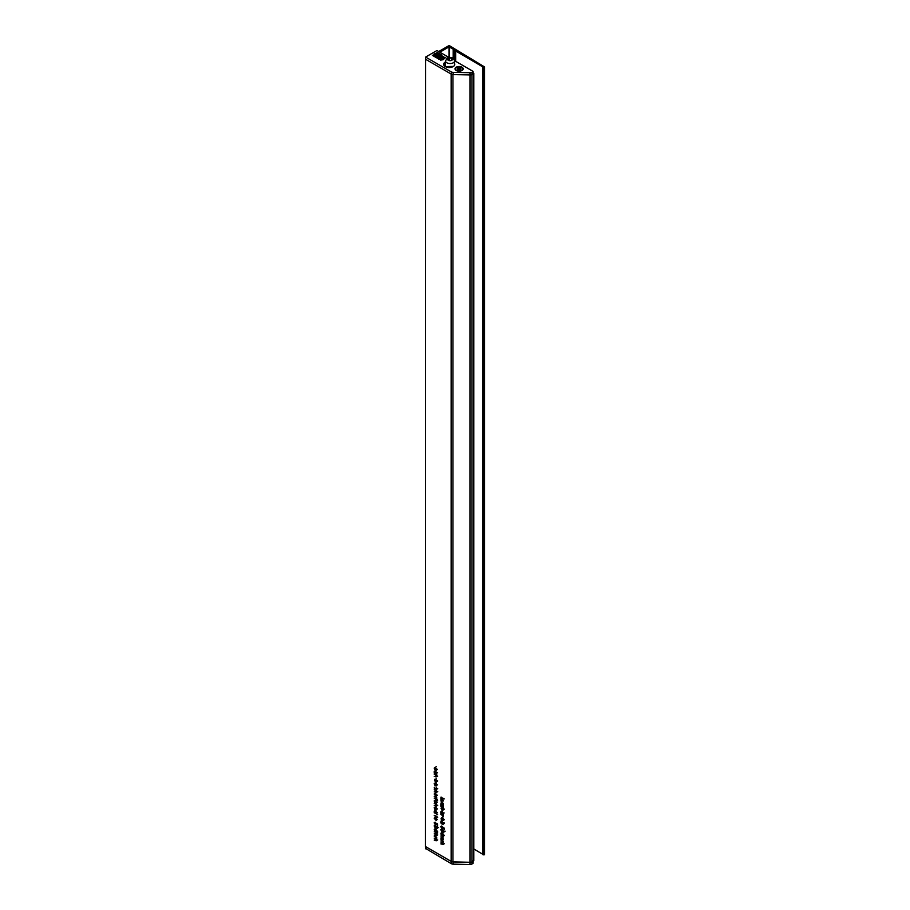 <?xml version="1.0" encoding="UTF-8"?>
<svg xmlns="http://www.w3.org/2000/svg" width="910" height="910" viewBox="0 0 910 910"><rect width="100%" height="100%" fill="white"/><g stroke="black" fill="none" stroke-linecap="round" stroke-linejoin="round"><path stroke-width="1.36" d="M466.921 74.87L469.958 74.961A2.719 1.57 0 0 0 472.006 74.495L473.598 73.585L473.109 72.914M436.55 773.682L436.709 774.467L434.252 773.045L434.207 771.509L435.492 770.77L436.754 772.988L436.254 773.853L436.754 772.988M434.593 771.293L435.492 770.77M435.014 779.062L437.699 780.962L436.265 780.132L436.754 781.576L435.48 782.316L434.57 779.881M436.754 781.576L435.867 782.099M436.106 788.265L436.402 789.88L436.117 788.617L434.923 789.072L434.207 787.832L434.536 787.207L434.912 788.72L436.106 788.265M436.607 787.912L435.731 788.174M441.6 833.696L441.6 831.854L444.273 835.585L441.6 834.493L440.827 833.241L441.941 833.492M442.51 826.837L444.194 828.214L444.194 829.806L443.841 828.282L442.954 827.565L441.919 828.646L440.736 826.61L441.691 825.973L441.077 826.826L441.941 828.305L442.51 826.837M443.022 828.054L442.328 828.418M441.691 826.064L440.736 826.61L441.691 825.973M441.691 826.314L441.077 826.826M441.941 828.305L442.977 827.634M440.827 821.241L443.284 822.651L441.123 821.059M442.681 823.061L442.977 824.676L442.692 823.413L441.486 823.868L440.781 822.617L441.111 822.003L441.475 823.505L442.681 823.061M441.316 822.31L440.781 822.617L441.111 822.003M441.714 823.55L442.305 822.97M440.827 803.143L443.284 804.224L443.238 805.543L441.123 802.973M441.577 807.227L444.273 809.127L442.84 808.296L443.329 809.741L442.044 810.48L441.145 808.046M443.329 809.741L442.431 810.264M440.827 814.404L443.284 815.485L443.238 816.805L441.123 814.234M435.469 793.281L436.754 795.488L436.345 796.341L434.207 794.02L435.469 793.281L434.582 793.804M436.754 795.488L436.436 796.284M436.709 799.082L437.699 800.152L436.709 800.425L434.252 798.161L436.709 799.082M434.252 803.439L436.709 804.508L436.754 805.964L434.252 805.577L436.447 805.725L434.559 803.268M436.754 805.964L435.822 806.123M435.97 806.18L436.709 805.577M436.55 813.369L437.699 814.746L434.252 812.755L434.207 811.219L435.492 810.48L436.754 812.71L436.231 813.551L436.754 812.71M434.593 811.003L435.492 810.48M434.252 831.194L436.709 832.263L436.163 834.186L436.754 835.562L434.252 835.084L436.447 835.334L434.252 833.139L436.447 833.389L434.559 831.023M436.754 835.562L435.901 835.664M435.583 835.505L436.709 835.187M435.207 833.685L436.709 833.23M440.827 797.262L444.273 798.912L442.283 798.104L443.284 800.481L442.123 798.309L440.827 799.207L441.953 797.922L441.123 797.092M435.935 823.049L437.619 824.414L437.619 826.007L437.278 824.494L436.39 823.766L435.355 824.858L434.161 822.811L435.116 822.174L434.514 823.038L435.367 824.517L435.935 823.049M436.447 824.267L435.753 824.619M435.116 822.265L434.161 822.811L435.116 822.174M435.116 822.526L434.514 823.038M435.367 824.517L436.402 823.834M436.709 816.315L437.699 817.396L436.709 817.669L434.252 815.394L436.709 816.315M425.607 59.082L425.436 846.528L451.144 861.372A2.719 1.57 0 0 0 452.941 861.827L469.958 862.293A2.719 1.57 0 0 0 472.006 861.838L473.598 860.371M425.436 59.184L451.292 74.119L451.292 71.901A2.787 1.615 0 0 0 453.169 72.368L469.969 72.709A2.787 1.615 0 0 0 472.028 72.243L472.972 71.31L454.602 60.708M440.827 840.021L443.284 841.09L442.738 843.001L443.329 844.389L440.827 843.911L443.022 844.161L440.827 841.966L443.022 842.216L441.123 839.85M443.329 844.389L442.465 844.491M442.158 844.332L443.272 844.014M441.782 842.512L443.284 842.057M435.469 817.453L436.754 819.66L436.345 820.502L434.207 818.192L435.469 817.453L434.582 817.976M436.754 819.66L436.436 820.456M437.699 827.952L436.834 828.544L436.129 827.588L435.23 827.827L434.161 825.882L435.207 825.165L437.699 827.952L436.834 828.544L437.699 828.043M436.334 827.474L435.23 827.827L436.288 827.213M434.593 825.632L435.207 825.165M434.252 836.222L436.709 837.302L436.163 839.213L436.754 840.601L434.252 840.112L436.447 840.362L434.252 838.167L436.447 838.417L434.559 836.051M436.754 840.601L435.901 840.703M435.583 840.533L436.709 840.214M435.207 838.724L436.709 838.269M435.025 829.897L435.025 828.054L437.699 831.797L435.025 830.693L434.252 829.454L435.378 829.704M435.697 807.136L434.514 807.818L434.889 809.388L434.207 807.682L435.469 806.988L436.299 807.784L436.265 810.025L435.412 809.843L435.412 807.307L434.514 807.818M434.559 807.477L435.469 806.988M436.754 809.161L436.527 809.877M435.697 800.356L434.514 801.039L434.889 802.609L434.207 800.902L435.469 800.208L436.299 801.005L436.265 803.246L435.412 803.064L435.412 800.527L434.514 801.039M434.559 800.698L435.469 800.208M436.754 802.381L436.527 803.098M434.252 796.466L436.709 797.535L436.675 798.855L434.559 796.284M434.252 789.732L437.699 791.734L436.243 790.892L436.754 792.257L434.252 791.882L436.447 792.03L434.559 789.562M436.754 792.257L435.822 792.417M435.97 792.485L436.709 791.882M443.125 813.995L443.284 814.78L440.827 813.358L440.781 811.834L442.055 811.083L443.329 813.312L442.829 814.166L443.329 813.312M441.157 811.606L442.055 811.083M442.977 806.988L443.284 805.668L443.284 807.807L441.123 804.906L440.827 806.34L440.827 804.099L443.284 806.817M441.157 800.595L443.284 800.982L441.566 800.39L441.077 800.982L443.284 803.519L440.781 800.811L442.112 800.299M441.907 800.197L441.077 800.982M444.08 822.617L444.057 823.254L444.057 822.606M441.577 817.692L444.273 819.591L442.84 818.761L443.329 820.206L442.044 820.945L441.145 818.511M443.329 820.206L442.431 820.718M444.273 831.74L443.397 832.343L442.704 831.387L441.805 831.615L440.736 829.681L441.771 828.964L444.273 831.74L443.397 832.343L444.273 831.842M442.908 831.262L441.805 831.615L442.851 831.012M441.168 829.431L441.771 828.964M440.827 834.993L443.284 836.062L442.738 837.973L443.329 839.361L440.827 838.872L443.022 839.122L440.827 836.927L443.022 837.177L441.123 834.811M443.329 839.361L442.465 839.464M442.158 839.293L443.272 838.974M441.782 837.484L443.284 837.029M435.697 783.066L434.514 783.749L434.889 785.319L434.207 783.612L435.469 782.918L436.299 783.715L436.265 785.956L435.412 785.774L435.412 783.237L434.514 783.749M434.559 783.408L435.469 782.918M436.754 785.091L436.527 785.808M434.252 774.194L436.709 775.263L436.754 776.719L434.252 776.332L436.447 776.48L434.559 774.012M436.754 776.719L435.822 776.878M435.97 776.935L436.709 776.332M435.458 767.266L436.754 769.598L436.174 770.565L435.492 767.63L434.514 768.279L434.775 769.758L434.207 768.097L435.458 767.266L434.559 767.892M436.754 769.598L436.561 770.349M436.026 770.19L436.732 769.246M435.753 767.471L434.514 768.279M439.86 52.188L448.994 46.91L453.203 49.174A6.802 3.924 180 0 1 453.897 49.64L455.102 50.607A5.949 3.435 0 0 0 455.683 50.994L483.983 67.59L484.382 66.817L449.142 45.5L438.711 51.529M473.791 848.962L482.823 854.308M482.846 67.408L482.823 854.649L483.983 854.922L484.382 854.16M442.271 797.877L440.827 798.707M436.732 808.842L435.719 809.672L436.447 809.001L435.719 807.511L435.412 809.843M436.732 802.063L435.719 802.893L436.447 802.233L435.719 800.732L435.412 803.064M442.624 823.027L441.76 823.516M442.783 823.118L441.486 823.868M436.049 788.231L435.185 788.731M436.209 788.333L434.923 789.072M436.732 784.773L435.719 785.603L436.447 784.932L435.719 783.442L435.412 785.774M441.077 818.898L442.044 820.592L443.022 820.024L442.055 818.306L441.077 818.898L442.362 818.135M442.044 820.592L443.295 819.864M436.732 812.38L435.48 810.833L434.514 811.413L435.48 813.119L436.447 812.539L435.48 813.119M435.765 810.673L434.514 811.413M441.077 808.433L442.044 810.128L443.022 809.559L442.055 807.841L441.077 808.433L442.362 807.67M442.044 810.128L443.295 809.399M436.732 772.658L435.48 771.111L434.514 771.691L435.48 773.398L436.447 772.817L435.48 773.398M435.765 770.952L434.514 771.691M443.295 812.983L442.055 811.436L441.077 812.016L442.044 813.722L443.022 813.142L442.044 813.722M442.328 811.276L441.077 812.016M434.514 780.268L435.48 781.974L436.447 781.394L435.492 779.688L434.514 780.268L435.788 779.506M435.48 781.974L436.72 781.235M436.732 795.158L435.469 793.634L434.514 794.191L435.469 795.875L436.447 795.317L435.469 795.875M435.753 793.474L434.514 794.191M436.732 819.33L435.469 817.794L434.514 818.363L435.469 820.035L436.447 819.489L435.469 820.035M435.753 817.635L434.514 818.363M443.068 830.432L442.51 830.728L441.771 829.306L441.077 829.874L441.794 831.262L442.51 830.728L441.794 831.262M442.033 829.146L441.077 829.874M436.914 826.36L435.935 826.928L435.196 825.506L434.514 826.087L435.23 827.474L435.935 826.928L435.23 827.474M435.458 825.359L434.514 826.087M441.941 833.89L443.409 834.732L441.941 832.73L441.941 833.89M435.378 830.102L436.834 830.944L435.378 828.942L435.378 830.102M444.228 831.353L443.409 830.455L443.409 832.002M443.659 830.307L442.851 830.91M437.653 827.554L436.834 826.655L436.846 828.202M437.096 826.508L436.277 827.122M447.777 58.888L448.391 60.208L450.666 60.56L452.327 59.594L451.724 58.285L449.449 57.933L447.777 58.888M449.449 60.367L449.449 57.933M451.724 59.946L451.724 58.285M456.206 70.514A4.084 2.355 180 0 1 455.808 70.241A4.084 2.355 180 0 1 456.433 67.067A4.084 2.355 180 0 1 461.984 67.181A4.084 2.355 180 0 1 462.382 70.241A4.084 2.355 180 0 1 456.206 70.514M453.169 72.368L453.169 74.597L469.969 74.938L469.958 864.5A2.787 1.615 0 0 0 472.028 864.034L472.972 863.101M453.169 74.597A2.787 1.615 180 0 1 451.292 74.119M472.972 73.539L472.972 71.708M472.028 72.243L472.028 74.461L472.972 73.926M472.028 74.461A2.787 1.615 180 0 1 469.969 74.938L469.969 72.709M441.543 59.321L440.508 60.128L442.374 59.855L441.384 59.73M440.884 58.9L440.838 59.65L440.884 58.957L440.838 59.65L439.416 59.321L440.838 59.594L440.884 58.9L438.995 58.945L439.951 58.399L439.052 58.968M439.268 59.412L438.529 58.979L439.268 59.355M438.279 57.432L436.402 57.751L439.314 58.422L438.677 57.66L437.596 58.285L438.279 57.432L437.676 58.24M437.278 58.206L438.904 58.467M433.194 55.84L436.209 57.58L436.936 56.659L435.537 56.795L435.879 56.022L434.98 55.499L433.99 56.102L433.933 54.919L432.318 55.339L435.219 56.943M432.318 55.339L433.331 55.681M433.729 55.703L434.195 55.066M434.195 55.453L434.366 56.204M434.98 55.499L435.264 56.727M435.935 57.432L436.936 56.659M435.06 56.92L436.083 57.262M434.377 53.815L443.523 59.605L434.104 54.031M433.979 54.043L443.443 59.571M435.765 54.543L437.892 53.258L437.266 52.484L435.139 53.713L435.765 54.543L435.139 53.713M449.039 57.501L436.959 50.516L425.607 57.068L451.292 71.901M436.55 54.589L438.745 53.326L437.721 52.678L438.199 53.315L436.311 54.452L438.745 53.269M444.125 58.695L445.331 57.774M445.763 57.467L443.056 57.08L442.283 56.011L440.884 56.818L441.623 55.59L439.939 55.76L441.509 54.862L439.61 53.77L437.414 55.032L440.486 55.146L439.052 55.976L440.952 57.08L442.817 56.545L441.748 57.535L444.148 58.092L444.012 58.9L445.047 57.933M442.942 58.058L442.965 57.467L444.103 58.126M442.544 57.375L442.692 58.183L442.544 57.432L442.692 58.183L443.921 58.206M441.748 57.535L442.442 57.489M439.507 56.011L440.952 57.137L442.817 56.966M437.414 55.032L440.486 55.203M440.702 55.078L440.576 54.384L440.702 55.078M440.065 55.749L441.464 56.124M440.633 55.419L441.509 54.862M441.623 55.59L440.872 56.864M443.056 57.137L443.079 56.488L443.056 57.137M425.607 59.286L425.607 57.068M437.721 52.678L438.233 53.292M437.312 52.689L437.767 53.235L435.924 54.304L435.469 53.758L437.312 52.689L437.733 53.258M435.765 54.486L437.892 53.258M435.503 53.792L437.312 52.746M435.537 56.795L435.367 56.158M436.516 56.75L435.935 56.909L436.516 56.75M433.774 55.157L433.183 55.317L433.774 55.157M434.684 56.249L434.457 55.578L435.025 56.011M437.858 57.523L437.266 57.683L437.858 57.523M439.951 58.399L438.529 58.922M440.588 59.446L439.883 59.491L440.588 59.503M439.883 59.491L440.667 59.082M440.508 60.071L442.374 59.798M440.042 56.329L441.157 56.306M443.056 57.08L443.079 56.431M440.702 55.021L440.576 54.327M443.784 58.308L444.012 58.9M439.655 54.077L440.303 54.919L438.859 54.543L439.655 54.077L440.303 54.975M438.904 54.577L439.655 54.134M443.193 57.284L444.114 57.808L443.193 57.284M443.193 57.341L444.114 57.865M457.446 69.319L457.252 69.137A1.9 1.103 180 0 1 457.753 68.068L457.753 68.068A1.9 1.103 180 0 1 459.584 67.784A1.9 1.103 180 0 1 460.938 68.569A1.9 1.103 180 0 1 460.437 69.626A1.9 1.103 180 0 1 458.606 69.911A1.9 1.103 180 0 1 457.252 69.137L457.639 69.41M461.745 67.317A3.742 2.161 180 0 1 462.837 68.853A3.742 2.161 180 0 1 460.528 70.843A3.742 2.161 180 0 1 456.456 70.377A3.742 2.161 180 0 1 455.353 68.853A3.742 2.161 180 0 1 457.662 66.851A3.742 2.161 180 0 1 461.745 67.317M458.606 69.911L460.437 69.626L460.938 68.569L459.868 68.125L460.551 69.114M457.696 69.467L458.219 68.159L459.584 67.784M460.335 69.592L458.219 69.171M460.437 69.626L460.938 68.569M425.948 848.655L451.292 863.681A2.787 1.615 0 0 0 453.157 864.147L469.958 864.5M425.948 849.03L425.937 846.812L451.269 861.474L451.292 863.681M453.157 864.147L453.157 861.941A2.81 1.627 180 0 1 451.269 861.474M453.157 861.941L469.344 862.282M472.028 864.034L472.051 861.815A2.81 1.627 180 0 1 471.846 861.918M472.051 861.815L472.984 861.281L472.961 863.488M451.144 74.04L451.144 861.372M452.941 74.586L452.941 861.827M472.006 74.495L472.006 861.838M473.598 73.585L473.598 860.917M448.994 46.91L448.994 57.467M449.29 46.91L449.29 57.467M453.203 49.174L453.203 58.331M453.897 49.64L453.897 58.968M455.102 50.607L455.102 60.993M455.683 50.994L455.683 61.323M482.675 66.828L482.675 854.171M483.983 67.59L483.983 854.922M484.37 67.363L484.37 854.706M448.277 58.217A2.514 1.456 0 0 0 448.277 60.265A2.514 1.456 0 0 0 451.838 60.265A2.514 1.456 0 0 0 451.838 58.217A2.514 1.456 0 0 0 448.277 58.217M453.282 62.767A4.561 2.628 180 0 1 448.311 63.336A4.561 2.628 180 0 1 445.502 60.913L447.254 58.115C451.041 56.659 453.498 57.592 454.613 60.913A4.561 2.628 180 0 1 453.282 62.767M453.749 62.449A5.574 3.219 180 0 1 452.816 66.771A5.574 3.219 180 0 1 445.274 66.589A5.574 3.219 180 0 1 445.502 61.914M444.148 65.406A5.301 3.06 180 0 1 445.502 64.132A5.574 3.219 0 0 0 445.377 64.2M445.502 62.358A5.301 3.06 0 0 0 443.909 64.542A5.301 3.06 0 0 0 445.274 66.589M459.152 69.023L459.152 68.011M473.791 73.3L473.791 860.644M482.823 67.306L482.823 854.649M484.564 67.09L484.564 854.422M442.863 844.548L444.308 843.718M435.879 824.574L437.323 823.743M436.288 840.749L437.733 839.919M436.288 833.765L437.733 832.934M436.288 835.721L437.733 834.891M434.764 807.227L436.209 806.396M436.288 806.18L437.733 805.339M434.764 800.447L436.209 799.617M436.288 792.473L437.733 791.643M441.304 800.425L442.749 799.594M441.737 823.539L443.181 822.697M442.84 824.278L444.285 823.448M442.453 828.373L443.898 827.543M436.277 789.482L437.721 788.652M434.764 783.157L436.209 782.327M436.288 776.924L437.733 776.093M434.809 767.562L436.254 766.732M436.14 770.133L437.585 769.303M441.373 818.238L442.806 817.408M442.738 820.661L444.182 819.83M436.163 813.187L437.608 812.357M434.798 810.764L436.243 809.934M441.373 807.773L442.806 806.942M442.738 810.196L444.182 809.365M436.163 773.477L437.608 772.647M434.798 771.054L436.243 770.224M442.738 813.802L444.171 812.96M441.373 811.367L442.806 810.537M434.798 779.608L436.243 778.778M436.163 782.031L437.608 781.201M436.163 795.943L437.608 795.112M434.787 793.554L436.231 792.724M436.163 820.103L437.608 819.273M434.787 817.726L436.231 816.896M442.249 831.296L443.693 830.466M441.316 829.26L442.76 828.43M435.685 827.497L437.118 826.667M434.741 825.472L436.186 824.631M436.174 809.65L437.619 808.819M436.174 785.592L437.619 784.75M436.174 802.882L437.619 802.04M443.75 832.013L445.195 831.183M437.175 828.225L438.62 827.383M445.502 66.623L445.502 60.913M454.613 65.133L454.613 60.913M453.282 66.419L445.411 66.578L443.909 64.542M473.109 71.515L473.109 73.733M444.171 65.429L445.502 64.223M457.798 68.773L457.798 69.478M473.109 863.294L473.132 861.19M425.812 848.837L425.789 846.732"/></g></svg>
